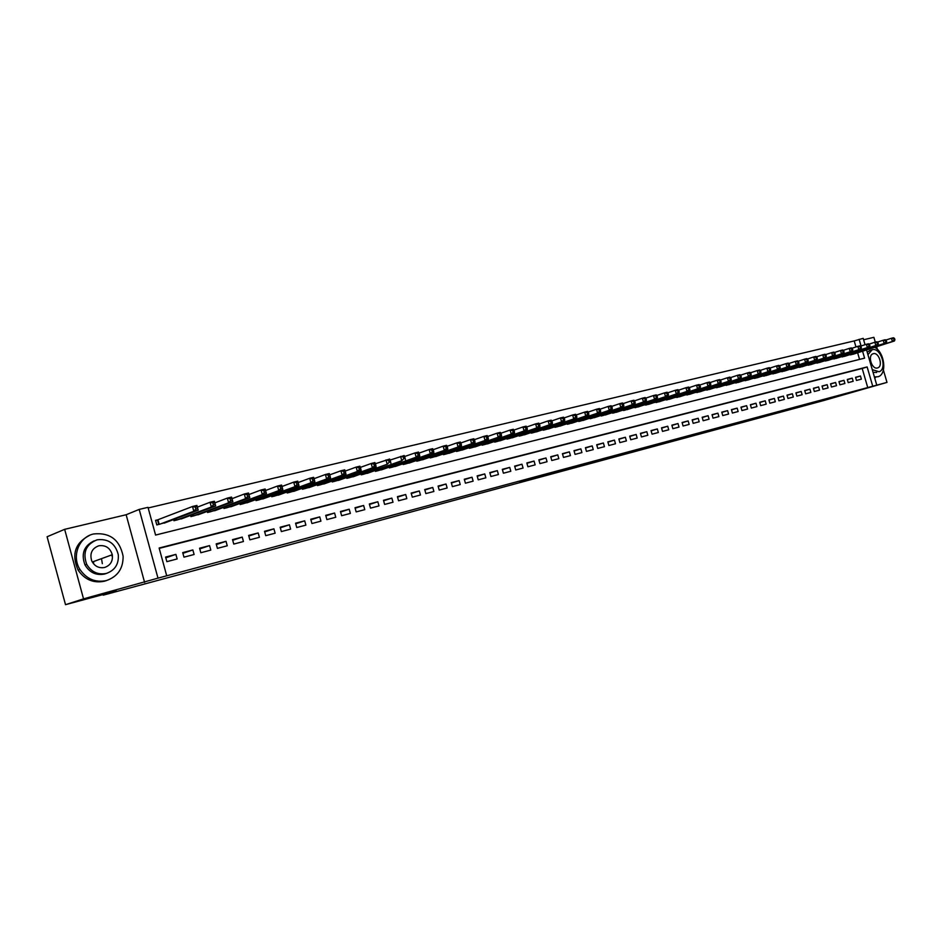 <?xml version="1.0" encoding="UTF-8"?>
<svg xmlns="http://www.w3.org/2000/svg" width="942" height="942" viewBox="0 0 942 942"><rect width="100%" height="100%" fill="white"/><g stroke="black" fill="none" stroke-linecap="round" stroke-linejoin="round"><path stroke-width="1.41" d="M565.235 469.834L595.568 461.109L565.235 469.834M93.552 562.15L93.67 562.763M112.027 556.074L111.792 554.885M519.843 481.892L545.571 474.58L519.843 481.892M65.516 604.682L47.1 536.752L64.657 529.333L83.532 598.865L65.516 604.682L116.231 590.999L103.231 595.156L823.473 400.609L886.987 382.405L157.985 578.141L139.204 509.41L148 507.338L155.583 535.068L864.591 358.148L862.578 351.201M83.532 598.865L157.985 578.141M548.527 474.332L580.378 465.207L548.527 474.332M544.57 475.427L563.34 469.787L544.558 475.38M886.987 382.405L883.396 370.029M877.391 349.352L876.613 346.703M875.295 342.146L873.893 337.318L863.602 339.756M158.586 519.619L155.56 520.361L156.808 524.941L167.052 522.045M856.455 380.45L861.365 379.155L860.446 376.011L855.548 377.295L856.455 380.45M848.212 382.617L853.169 381.31L852.263 378.154L847.305 379.438L848.212 382.617M839.887 384.807L844.892 383.488L843.973 380.309L838.969 381.616L839.887 384.807M831.468 387.009L836.531 385.678L835.601 382.487L830.538 383.806L831.468 387.009M822.955 389.246L828.077 387.904L827.147 384.689L822.025 386.032L822.955 389.246M814.347 391.507L819.528 390.153L818.586 386.927L813.417 388.269L814.347 391.507M805.646 393.803L810.874 392.425L809.943 389.176L804.703 390.541L805.646 393.803M796.85 396.111L802.137 394.722L801.195 391.46L795.908 392.838L796.85 396.111M787.948 398.454L793.305 397.041L792.352 393.756L787.006 395.157L787.948 398.454M778.952 400.809L784.368 399.396L783.414 396.087L777.998 397.5L778.952 400.809M769.861 403.2L775.325 401.763L774.371 398.442L768.896 399.867L769.861 403.2M760.653 405.625L766.187 404.165L765.222 400.821L759.688 402.269L760.653 405.625M751.351 408.063L756.944 406.591L755.979 403.235L750.374 404.695L751.351 408.063M741.931 410.547L747.595 409.052L746.617 405.672L740.954 407.156L741.931 410.547M732.405 413.043L738.139 411.536L737.162 408.145L731.428 409.629L732.405 413.043M722.773 415.575L728.566 414.056L727.589 410.63L721.784 412.149L722.773 415.575M713.023 418.142L718.887 416.6L717.898 413.161L712.034 414.68L713.023 418.142M703.156 420.733L709.091 419.166L708.101 415.705L702.167 417.259L703.156 420.733M693.182 423.347L699.188 421.769L698.187 418.295L692.182 419.861L693.182 423.347M683.08 426.008L689.155 424.406L688.155 420.909L682.079 422.487L683.08 426.008M672.859 428.692L679.005 427.079L678.004 423.547L671.858 425.16L672.859 428.692M662.52 431.412L668.738 429.776L667.725 426.231L661.508 427.856L662.52 431.412M652.052 434.156L658.352 432.508L657.328 428.94L651.028 430.576L652.052 434.156M641.455 436.947L647.825 435.263L646.813 431.683L640.43 433.344L641.455 436.947M630.728 439.761L637.181 438.065L636.156 434.462L629.703 436.134L630.728 439.761M619.871 442.61L626.406 440.903L625.37 437.265L618.835 438.972L619.871 442.61M608.873 445.507L615.491 443.764L614.455 440.114L607.837 441.833L608.873 445.507M597.746 448.427L604.434 446.673L603.398 442.987L596.698 444.742L597.746 448.427M586.466 451.395L593.248 449.605L592.2 445.907L585.418 447.674L586.466 451.395M575.056 454.385L581.92 452.584L580.873 448.863L573.996 450.653L575.056 454.385M563.493 457.423L570.452 455.598L569.392 451.854L562.433 453.667L563.493 457.423M551.788 460.508L558.83 458.66L557.758 454.88L550.717 456.717L551.788 460.508M539.919 463.617L547.055 461.745L545.983 457.953L538.848 459.814L539.919 463.617M527.909 466.785L535.138 464.877L534.055 461.062L526.825 462.946L527.909 466.785M515.733 469.976L523.057 468.056L521.974 464.206L514.65 466.113L515.733 469.976M503.405 473.214L510.823 471.271L509.728 467.397L502.31 469.328L503.405 473.214M490.9 476.499L498.424 474.532L497.329 470.623L489.805 472.59L490.9 476.499M478.242 479.831L485.86 477.829L484.753 473.908L477.135 475.887L478.242 479.831M465.407 483.199L473.131 481.174L472.024 477.217L464.3 479.231L465.407 483.199M452.395 486.625L460.226 484.565L459.107 480.585L451.277 482.622L452.395 486.625M439.219 490.087L447.144 488.003L446.025 484L438.089 486.06L439.219 490.087M425.855 493.596L433.885 491.488L432.767 487.45L424.712 489.546L425.855 493.596M412.302 497.152L420.45 495.009L419.32 490.959L411.159 493.078L412.302 497.152M398.56 500.767L406.826 498.601L405.684 494.503L397.418 496.658L398.56 500.767M384.63 504.429L393.014 502.227L391.86 498.106L383.476 500.296L384.63 504.429M370.5 508.138L379.002 505.913L377.848 501.756L369.335 503.97L370.5 508.138M356.17 511.906L364.79 509.646L363.624 505.465L355.004 507.714L356.17 511.906M341.64 515.721L350.377 513.425L349.211 509.222L340.462 511.494L341.64 515.721M326.886 519.595L335.764 517.264L334.587 513.025L325.708 515.345L326.886 519.595M311.932 523.528L320.928 521.162L319.75 516.899L310.742 519.242L311.932 523.528M296.754 527.52L305.891 525.118L304.702 520.82L295.564 523.199L296.754 527.52M281.352 531.571L290.619 529.133L289.43 524.8L280.151 527.214L281.352 531.571M265.726 535.668L275.135 533.196L273.922 528.839L264.514 531.288L265.726 535.668M249.865 539.837L259.403 537.329L258.19 532.937L248.641 535.421L249.865 539.837M233.757 544.076L243.448 541.52L242.235 537.093L232.533 539.625L233.757 544.076M217.414 548.362L227.246 545.783L226.021 541.32L216.177 543.875L217.414 548.362M200.823 552.73L210.808 550.104L209.571 545.606L199.574 548.209L200.823 552.73M183.961 557.158L194.111 554.485L192.863 549.951L182.713 552.601L183.961 557.158M867.653 387.292L862.201 368.475L159.222 548.374M175.895 554.379L165.592 557.063L166.852 561.656L177.155 558.947L175.895 554.379L165.804 557.805M855.96 346.962L854.206 340.922L148.177 507.962M859.563 359.408L857.644 352.779M854.053 353.933L849.06 354.91M845.822 355.946L840.782 356.924M837.52 357.984L832.422 358.973M829.113 360.032L823.956 361.045M820.623 362.117L815.407 363.129M812.039 364.224L806.764 365.249M803.349 366.344L798.027 367.38M794.577 368.499L789.184 369.535M785.699 370.665L780.259 371.725M776.726 372.867L771.215 373.927M767.648 375.093L762.078 376.164M758.475 377.342L752.835 378.425M749.184 379.614L743.485 380.709M739.8 381.91L734.03 383.017M730.297 384.23L724.469 385.349M720.689 386.585L714.79 387.715M710.974 388.964L705.005 390.106M701.142 391.377L695.09 392.531M691.192 393.815L685.069 394.969M681.125 396.276L674.931 397.453M670.928 398.772L664.663 399.961M660.625 401.292L654.278 402.493M650.18 403.847L643.763 405.06M639.618 406.438L633.118 407.662M628.926 409.052L622.344 410.288M618.105 411.701L611.44 412.949M607.143 414.386L600.395 415.646M596.05 417.106L589.221 418.378M584.817 419.849L577.893 421.133M573.442 422.64L566.436 423.935M561.915 425.454L554.991 427.338L554.826 426.761M550.258 428.316L543.228 430.223L543.063 429.634M538.435 431.212L531.323 433.143L531.147 432.543M526.46 434.132L519.254 436.099L519.089 435.487M514.332 437.1L507.043 439.102L506.855 438.466M502.051 440.114L494.656 442.128L494.479 441.48M489.605 443.164L482.104 445.201L481.927 444.542M476.993 446.249L469.399 448.321L469.21 447.65M464.206 449.369L456.517 451.477L456.317 450.782M451.253 452.549L443.458 454.68L443.258 453.973M438.124 455.751L430.211 457.93L430.011 457.2M424.807 459.013L416.8 461.215L416.588 460.461M411.313 462.31L403.188 464.547L402.976 463.782M397.63 465.666L389.399 467.927L389.176 467.138M383.759 469.057L375.411 471.365L375.187 470.553M369.7 472.495L361.233 474.839L360.998 474.003M355.428 475.981L346.844 478.359L346.609 477.5M340.969 479.525L332.255 481.939L332.008 481.056M326.285 483.116L317.454 485.566L317.207 484.659M311.402 486.755L302.441 489.251L302.182 488.309M296.294 490.452L287.204 492.984L286.945 492.018M280.963 494.197L271.743 496.775L271.473 495.775M265.42 498L256.059 500.614L255.777 499.59M249.63 501.862L240.139 504.523L239.845 503.464M233.604 505.772L223.972 508.48L223.666 507.385M217.343 509.752L207.558 512.507L207.252 511.376M200.834 513.79L190.908 516.593L190.59 515.415M184.067 517.876L173.987 520.738L173.658 519.525M103.067 594.555L103.231 595.156M144.609 582.415L126.146 514.744L64.657 529.333M126.146 514.744L139.204 509.41M854.206 340.922L863.202 338.343L865.05 344.725M872.622 385.82L867.146 366.944L159.127 548.02L166.722 575.798M866.558 349.918L876.649 384.736M861.07 346.008L859.128 339.297M862.201 368.475L867.146 366.944M860.446 376.011L855.607 377.495M852.263 378.154L847.364 379.65M843.973 380.309L839.028 381.816M835.601 382.487L830.597 384.018M827.147 384.689L822.083 386.244M818.586 386.927L813.476 388.493M809.943 389.176L804.774 390.765M801.195 391.46L795.966 393.061M792.352 393.756L787.065 395.381M783.414 396.087L778.068 397.736M774.371 398.442L768.966 400.103M765.222 400.821L759.758 402.505M755.979 403.235L750.444 404.942M746.617 405.672L741.024 407.403M737.162 408.145L731.498 409.888M727.589 410.63L721.866 412.408M717.898 413.161L712.117 414.951M708.101 415.705L702.249 417.53M698.187 418.295L692.264 420.132M688.155 420.909L682.161 422.77M678.004 423.547L671.94 425.443M667.725 426.231L661.59 428.139M657.328 428.94L651.122 430.871M646.813 431.683L640.513 433.638M636.156 434.462L629.786 436.44M625.37 437.265L618.918 439.278M614.455 440.114L607.92 442.151M603.398 442.987L596.792 445.06M592.2 445.907L585.512 448.015M580.873 448.863L574.09 450.994M569.392 451.854L562.527 454.009M557.758 454.88L550.811 457.07M545.983 457.953L538.954 460.179M534.055 461.062L526.931 463.311M521.974 464.206L514.756 466.502M509.728 467.397L502.416 469.717M497.329 470.623L489.922 472.99M484.753 473.908L477.253 476.299M472.024 477.217L464.418 479.655M459.107 480.585L451.406 483.058M446.025 484L438.218 486.508M432.767 487.45L424.842 489.993M419.32 490.959L411.289 493.537M405.684 494.503L397.548 497.14M391.86 498.106L383.606 500.779M377.848 501.756L369.476 504.476M363.624 505.465L355.146 508.221M349.211 509.222L340.604 512.024M334.587 513.025L325.861 515.886M319.75 516.899L310.895 519.807M304.702 520.82L295.717 523.776M289.43 524.8L280.316 527.803M273.922 528.839L264.69 531.9M258.19 532.937L248.818 536.057M242.235 537.093L232.721 540.272M226.021 541.32L216.366 544.558M209.571 545.606L199.763 548.903M192.863 549.951L182.913 553.319M561.797 470.741L577.74 465.949L561.797 470.741M541.827 476.051L551.824 473.214L541.827 476.051M852.651 354.38L894.453 340.98L892.392 341.487L891.462 338.249L885.774 340.086M893.699 338.637L891.462 338.249L893.511 337.754L894.523 338.437L893.699 338.637L894.076 339.932L894.9 339.732L894.523 338.437M894.076 339.932L892.392 341.487L850.591 354.887M894.9 339.732L894.453 340.98M874.4 376.953L878.203 376.706C887.258 374.056 884.668 352.473 874.729 347.304M874.623 377.742L875.589 377.495M867.229 352.237L869.996 350.448M876.708 372.479L873.057 372.337M872.28 369.641L879.074 371.76C887.741 369.076 880.841 347.045 872.174 349.753L867.935 354.687M873.316 353.686L872.916 353.815C867.382 355.64 871.927 369.794 877.461 367.969L877.791 367.863C883.361 366.12 878.886 351.931 873.316 353.686M106.316 580.59C117.668 576.645 123.261 568.521 123.108 556.204C119.728 539.742 109.896 532.324 93.635 533.961C78.975 536.964 71.404 556.18 79.929 569.427C86.558 579.059 95.354 582.78 106.316 580.59M89.667 535.327C75.113 542.792 71.251 554.379 78.092 570.087C84.709 579.695 93.494 583.416 104.444 581.214L106.787 580.449M106.587 573.372L104.538 574.055C96.131 575.633 89.62 572.595 85.004 564.953C80.871 553.766 83.956 545.724 94.235 540.814M106.269 573.454C114.936 570.393 118.939 564.14 118.292 554.697C115.336 543.487 108.283 538.518 97.12 539.813C85.969 544.299 82.496 552.471 86.699 564.329C91.327 571.994 97.85 575.032 106.269 573.454M98.745 545.783C91.857 548.491 89.525 553.543 91.751 560.949C94.612 566.307 98.91 568.473 104.644 567.473C110.508 565.353 113.052 561.102 112.298 554.708C110.132 547.867 105.622 544.9 98.745 545.783M102.325 563.669L101.712 559.831M54.848 565.33L57.839 576.386M844.409 356.394L886.222 342.982L884.149 343.489L883.196 340.239L877.461 342.099M885.456 340.627L883.196 340.239L885.268 339.744L886.281 340.427L885.456 340.627L885.833 341.934L886.658 341.734L886.281 340.427M885.833 341.934L884.149 343.489L842.336 356.912M886.658 341.734L886.222 342.982M836.084 358.443L877.897 345.007L875.801 345.514L874.847 342.252L869.042 344.136M877.12 342.641L874.847 342.252L876.943 341.746L877.956 342.441L877.12 342.641L877.497 343.948L878.333 343.748L877.956 342.441M877.497 343.948L875.801 345.514L833.988 358.949M878.333 343.748L877.897 345.007M827.665 360.503L869.478 347.056L867.358 347.563L866.404 344.277L860.529 346.185M868.677 344.678L866.404 344.277L868.524 343.771L869.525 344.478L868.677 344.678L869.066 345.997L869.913 345.785L869.525 344.478M869.066 345.997L867.358 347.563L825.545 361.022M869.913 345.785L869.478 347.056M819.151 362.588L860.976 349.117L858.833 349.647L857.868 346.338L851.921 348.269M860.152 346.738L857.868 346.338L860.011 345.82L861.012 346.526L860.152 346.738L860.541 348.057L861.388 347.845L861.012 346.526M860.541 348.057L858.833 349.647L817.008 363.117M861.388 347.845L860.976 349.117M810.556 364.695L852.369 351.213L850.202 351.743L849.237 348.41L843.22 350.377M851.521 348.823L849.237 348.41L851.403 347.892L852.392 348.611L851.521 348.823L851.909 350.141L852.781 349.941L852.392 348.611M851.909 350.141L850.202 351.743L808.389 365.225M852.781 349.941L852.369 351.213M801.854 366.827L843.667 353.321L841.477 353.862L840.499 350.518L834.412 352.496M842.807 350.919L840.499 350.518L842.701 349.988L843.679 350.707L842.807 350.919L843.196 352.261L844.067 352.049L843.679 350.707M843.196 352.261L841.477 353.862L799.664 367.368M844.067 352.049L843.667 353.321M793.058 368.981L834.859 355.464L832.646 356.005L831.668 352.638L825.51 354.651M833.976 353.05L831.668 352.638L833.894 352.108L834.871 352.838L833.976 353.05L834.365 354.392L835.26 354.18L834.871 352.838M834.365 354.392L832.646 356.005L790.844 369.523M835.26 354.18L834.859 355.464M784.168 371.16L825.957 357.63L823.72 358.172L822.743 354.793L816.502 356.83M825.051 355.205L822.743 354.793L824.98 354.251L825.957 354.993L825.051 355.205L825.451 356.559L826.346 356.335L825.957 354.993M825.451 356.559L823.72 358.172L781.931 371.713M826.346 356.335L825.957 357.63M775.184 373.373L816.949 359.82L814.689 360.374L813.7 356.971L807.388 359.032M816.031 357.383L813.7 356.971L815.972 356.417L816.938 357.159L816.031 357.383L816.42 358.749L817.326 358.525L816.938 357.159M816.42 358.749L814.689 360.374L772.911 373.927M817.326 358.525L816.949 359.82M766.082 375.599L807.847 362.034L805.551 362.588L804.562 359.173L798.168 361.257M806.894 359.585L804.562 359.173L806.858 358.619L807.812 359.361L806.894 359.585L807.294 360.951L808.212 360.739L807.812 359.361M807.294 360.951L805.551 362.588L763.797 376.164M808.212 360.739L807.847 362.034M756.885 377.848L798.628 364.271L796.308 364.837L795.319 361.398L788.843 363.518M797.662 361.822L795.319 361.398L797.639 360.833L798.581 361.598L797.662 361.822L798.051 363.188L798.981 362.964L798.581 361.598M798.051 363.188L796.308 364.837L754.577 378.425M798.981 362.964L798.628 364.271M747.583 380.132L789.302 366.532L786.959 367.109L785.958 363.647L779.411 365.802M788.313 364.071L785.958 363.647L788.301 363.082L789.255 363.848L788.313 364.071L788.713 365.461L789.643 365.225L789.255 363.848M788.713 365.461L786.959 367.109L745.252 380.709M789.643 365.225L789.302 366.532M738.187 382.44L779.87 368.828L777.491 369.405L776.491 365.932L769.861 368.11M778.846 366.356L776.491 365.932L778.869 365.355L779.799 366.132L778.846 366.356L779.258 367.745L780.2 367.521L779.799 366.132M779.258 367.745L777.491 369.405L735.808 383.017M780.2 367.521L779.87 368.828M728.661 384.772L770.321 371.148L767.918 371.737L766.906 368.228L760.194 370.442M769.284 368.663L766.906 368.228L769.32 367.651L770.238 368.428L769.284 368.663L769.685 370.065L770.65 369.829L770.238 368.428M769.685 370.065L767.918 371.737L726.27 385.36M770.65 369.829L770.321 371.148M719.04 387.127L760.665 373.503L758.228 374.092L757.215 370.571L750.409 372.808M759.593 371.007L757.215 370.571L759.652 369.982L760.571 370.771L759.593 371.007L759.994 372.408L760.971 372.172L760.571 370.771M759.994 372.408L758.228 374.092L716.615 387.727M760.971 372.172L760.665 373.503M709.302 389.517L750.88 375.87L748.419 376.47L747.406 372.926L740.518 375.21M749.797 373.373L747.406 372.926L749.867 372.337L750.774 373.126L749.797 373.373L750.197 374.786L751.186 374.551L750.774 373.126M750.197 374.786L748.419 376.47L706.841 390.118M751.186 374.551L750.88 375.87M699.447 391.931L740.989 378.284L738.493 378.884L737.468 375.316L730.497 377.636M739.87 375.764L737.468 375.316L739.965 374.716L740.871 375.517L739.87 375.764L740.282 377.189L741.283 376.953L740.871 375.517M740.282 377.189L738.493 378.884L696.962 392.543M741.283 376.953L740.989 378.284M689.473 394.38L730.968 380.709L728.449 381.322L727.424 377.742L720.347 380.085M729.826 378.189L727.424 377.742L729.944 377.13L730.839 377.942L729.826 378.189L730.238 379.626L731.251 379.379L730.839 377.942M730.238 379.626L728.449 381.322L686.965 394.992M731.251 379.379L730.968 380.709M679.382 396.853L720.83 383.17L718.275 383.794L717.239 380.191L710.091 382.57M719.664 380.639L717.239 380.191L719.794 379.567L720.689 380.391L719.664 380.639L720.077 382.087L721.101 381.84L720.689 380.391M720.077 382.087L718.275 383.794L676.839 397.477M721.101 381.84L720.83 383.17M669.173 399.349L710.574 385.667L707.984 386.302L706.947 382.664L699.694 385.09M709.373 383.123L706.947 382.664L709.526 382.04L710.409 382.876L709.373 383.123L709.785 384.572L710.821 384.324L710.409 382.876M709.785 384.572L707.984 386.302L666.606 399.985M710.821 384.324L710.574 385.667M658.847 401.881L700.177 388.198L697.563 388.834L696.515 385.172L689.167 387.633M698.952 385.631L696.515 385.172L699.129 384.548L700 385.384L698.952 385.631L699.376 387.103L700.424 386.844L700 385.384M699.376 387.103L697.563 388.834L656.244 402.528M700.424 386.844L700.177 388.198M648.39 404.448L689.662 390.753L687.012 391.401L685.953 387.715L678.511 390.212M688.402 388.186L685.953 387.715L688.614 387.08L689.462 387.927L688.402 388.186L688.826 389.658L689.885 389.399L689.462 387.927M688.826 389.658L687.012 391.401L645.753 405.095M689.885 389.399L689.662 390.753M637.805 407.038L679.005 393.344L676.321 393.992L675.261 390.294L667.725 392.826M677.722 390.765L675.261 390.294L677.946 389.647L678.793 390.506L677.722 390.765L678.146 392.237L679.217 391.978L678.793 390.506M678.146 392.237L676.321 393.992L635.132 407.698M679.217 391.978L679.005 393.344M627.089 409.664L668.219 395.958L665.499 396.617L664.44 392.896L656.786 395.475M666.901 393.367L664.44 392.896L667.16 392.237L667.996 393.108L666.901 393.367L667.336 394.863L668.42 394.592L667.996 393.108M667.336 394.863L665.499 396.617L624.393 410.335M668.42 394.592L668.219 395.958M616.245 412.325L657.292 398.619L654.537 399.29L653.477 395.534L645.717 398.148M655.95 396.017L653.477 395.534L656.233 394.875L657.057 395.746L655.95 396.017L656.374 397.512L657.481 397.253L657.057 395.746M656.374 397.512L654.537 399.29L613.513 412.996M657.481 397.253L657.292 398.619M605.259 415.022L646.236 401.304L643.445 401.987L642.373 398.207L634.508 400.868M644.858 398.69L642.373 398.207L645.164 397.536L645.976 398.419L644.858 398.69L645.282 400.197L646.4 399.926L645.976 398.419M645.282 400.197L643.445 401.987L602.491 415.693M646.4 399.926L646.236 401.304M594.143 417.742L635.026 404.024L632.2 404.719L631.116 400.915L623.157 403.612M633.613 401.398L631.116 400.915L633.942 400.232L634.743 401.127L633.613 401.398L634.048 402.929L635.179 402.646L634.743 401.127M634.048 402.929L632.2 404.719L591.341 418.436M635.179 402.646L635.026 404.024M582.886 420.509L623.675 406.791L620.813 407.486L619.73 403.659L611.652 406.402M622.238 404.153L619.73 403.659L622.591 402.964L623.38 403.871L622.238 404.153L622.674 405.684L623.816 405.401L623.38 403.871M622.674 405.684L620.813 407.486L580.048 421.204M623.816 405.401L623.675 406.791M571.488 423.299L612.17 409.582L609.274 410.288L608.179 406.438L599.995 409.228M610.699 406.932L608.179 406.438L611.087 405.743L611.864 406.65L610.699 406.932L611.134 408.475L612.3 408.192L611.864 406.65M611.134 408.475L609.274 410.288L568.615 424.006M612.3 408.192L612.17 409.582M559.937 426.125L600.525 412.408L597.593 413.126L596.486 409.252L588.185 412.09M599.018 409.758L596.486 409.252L599.43 408.545L600.195 409.476L599.018 409.758L599.453 411.301L600.631 411.018L600.195 409.476M599.453 411.301L597.593 413.126L557.028 426.844M600.631 411.018L600.525 412.408M548.244 428.999L588.715 415.281L585.747 415.999L584.641 412.101L576.21 414.986M587.172 412.608L584.641 412.101L587.62 411.383L588.361 412.325L587.172 412.608L587.62 414.174L588.809 413.879L588.361 412.325M587.62 414.174L585.747 415.999L545.3 429.717M588.809 413.879L588.715 415.281M536.398 431.895L576.763 418.189L573.749 418.919L572.63 414.998L564.081 417.93M575.173 415.504L572.63 414.998L575.644 414.268L576.386 415.21L575.173 415.504L575.621 417.082L576.834 416.788L576.386 415.21M575.621 417.082L573.749 418.919L533.419 432.625M576.834 416.788L576.763 418.189M524.4 434.839L564.635 421.133L561.585 421.875L560.466 417.918L551.788 420.909M563.022 418.436L560.466 417.918L563.516 417.188L564.246 418.142L563.022 418.436L563.469 420.026L564.694 419.72L564.246 418.142M563.469 420.026L561.585 421.875L521.385 435.581M564.694 419.72L564.635 421.133M512.248 437.818L552.353 424.124L549.257 424.877L548.126 420.897L539.33 423.935M550.693 421.415L548.126 420.897L551.223 420.144L551.941 421.109L550.693 421.415L551.152 423.005L552.389 422.711L551.941 421.109M551.152 423.005L549.257 424.877L509.186 438.572M552.389 422.711L552.353 424.124M499.943 440.832L539.896 427.15L536.763 427.903L535.633 423.9L526.696 426.997M538.212 424.43L535.633 423.9L538.765 423.146L539.46 424.124L538.212 424.43L538.659 426.031L539.919 425.725L539.46 424.124M538.659 426.031L536.763 427.903L496.834 441.598M539.919 425.725L539.896 427.15M487.461 443.894L527.273 430.211L524.093 430.989L522.951 426.95L513.896 430.105M525.542 427.48L522.951 426.95L526.142 426.184L526.825 427.173L525.542 427.48L526.001 429.093L527.273 428.787L526.825 427.173M526.001 429.093L524.093 430.989L484.318 444.659M527.273 428.787L527.273 430.211M474.815 446.991L514.485 433.32L511.259 434.109L510.105 430.047L500.908 433.249M512.707 430.576L510.105 430.047L513.343 429.269L514.002 430.27L512.707 430.576L513.166 432.201L514.462 431.895L514.002 430.27M513.166 432.201L511.259 434.109L471.636 447.78M514.462 431.895L514.485 433.32M462.004 450.135L501.509 436.476L498.236 437.265L497.082 433.179L487.744 436.452M499.696 433.72L497.082 433.179L500.355 432.39L501.003 433.402L499.696 433.72L500.155 435.357L501.462 435.039L501.003 433.402M500.155 435.357L498.236 437.265L458.778 450.924M501.462 435.039L501.509 436.476M449.028 453.314L488.356 439.667L485.036 440.479L483.882 436.358L474.391 439.69M486.496 436.911L483.882 436.358L487.202 435.557L487.826 436.582L486.496 436.911L486.967 438.56L488.286 438.23L487.826 436.582M486.967 438.56L485.036 440.479L445.754 454.115M488.286 438.23L488.356 439.667M435.863 456.54L475.015 442.917L471.648 443.729L470.482 439.584L460.85 442.976M473.12 440.138L470.482 439.584L473.85 438.772L474.462 439.808L473.12 440.138L473.579 441.798L474.933 441.468L474.462 439.808M473.579 441.798L471.648 443.729L432.543 457.353M474.933 441.468L475.015 442.917M422.522 459.814L461.486 446.202L458.071 447.026L456.905 442.846L447.12 446.308M459.543 443.411L456.905 442.846L460.32 442.033L460.909 443.081L459.543 443.411L460.014 445.083L461.38 444.754L460.909 443.081M460.014 445.083L458.071 447.026L419.155 460.638M461.38 444.754L461.486 446.202M408.993 463.123L447.768 449.534L444.306 450.37L443.129 446.167L433.19 449.699M445.778 446.732L443.129 446.167L446.59 445.33L447.167 446.402L445.778 446.732L446.249 448.416L447.638 448.086L447.167 446.402M446.249 448.416L444.306 450.37L405.59 463.959M447.638 448.086L447.768 449.534M395.287 466.49L433.85 452.914L430.341 453.773L429.152 449.534L419.049 453.126M431.813 450.099L429.152 449.534L432.661 448.686L433.226 449.758L431.813 450.099L432.296 451.795L433.697 451.453L433.226 449.758M432.296 451.795L430.341 453.773L391.825 467.338M433.697 451.453L433.85 452.914M381.38 469.893L419.732 456.352L416.164 457.211L414.975 452.937L403.282 456.988L403.753 458.707L405.201 458.365L404.212 455.539L388.693 460.508L389.176 462.239L390.647 461.886L389.67 459.037L375.387 463.747M417.647 453.526L414.975 452.937L418.542 452.089L419.072 453.173L417.647 453.526L418.13 455.233L419.555 454.88L419.072 453.173M418.13 455.233L416.164 457.211L377.872 470.753M419.555 454.88L419.732 456.352M367.286 473.355L401.787 460.709L363.73 474.226M403.753 458.707L401.787 460.709L400.585 456.399L403.282 456.988M405.201 458.365L405.401 459.826M352.991 476.852L387.209 464.253L349.376 477.747M389.176 462.239L387.209 464.253L385.996 459.92L388.693 460.508M390.647 461.886L390.871 463.358M338.484 480.408L376.117 466.949L372.396 467.844L371.183 463.488L360.397 467.397M373.892 464.076L371.183 463.488L374.904 462.581L375.375 463.723L373.892 464.076L374.374 465.831L375.87 465.466L375.375 463.723M374.374 465.831L372.396 467.844L334.822 481.303M375.87 465.466L376.117 466.949M323.777 484.023L361.151 470.588L357.371 471.495L356.147 467.102L345.184 471.094M358.867 467.703L356.147 467.102L359.926 466.196L360.386 467.338L358.867 467.703L359.361 469.469L360.868 469.104L360.386 467.338M359.361 469.469L357.371 471.495L320.056 484.93M360.868 469.104L361.151 470.588M308.846 487.673L345.961 474.273L342.123 475.204L340.898 470.776L329.735 474.862M343.618 471.389L340.898 470.776L344.725 469.846L345.161 471.012L343.618 471.389L344.113 473.155L345.655 472.79L345.161 471.012M344.113 473.155L342.123 475.204L305.078 488.604M345.655 472.79L345.961 474.273M293.704 491.383L330.536 478.018L326.638 478.972L325.402 474.497L314.051 478.677M328.146 475.121L325.402 474.497L329.3 473.567L329.7 474.744L328.146 475.121L328.64 476.911L330.195 476.534L329.7 474.744M328.64 476.911L326.638 478.972L289.889 492.325M330.195 476.534L330.536 478.018M278.349 495.151L314.875 481.833L310.931 482.787L309.683 478.289L298.131 482.563M312.426 478.913L309.683 478.289L313.627 477.335L314.016 478.536L312.426 478.913L312.932 480.714L314.51 480.326L314.016 478.536M312.932 480.714L310.931 482.787L274.463 496.104M314.51 480.326L314.875 481.833M262.759 498.977L298.979 485.695L294.964 486.661L293.716 482.127L281.976 486.496M296.471 482.763L293.716 482.127L297.731 481.162L298.084 482.375L296.471 482.763L296.977 484.577L298.579 484.188L298.084 482.375M296.977 484.577L294.964 486.661L258.815 499.943M298.579 484.188L298.979 485.695M246.934 502.851L282.835 489.616L278.761 490.605L277.501 486.037L265.585 490.499M280.269 486.673L277.501 486.037L281.576 485.048L282.835 489.616L281.905 486.284L280.269 486.673L280.775 488.498L282.412 488.109M280.775 488.498L278.761 490.605L242.942 503.829M281.905 486.284L281.576 485.048M230.872 506.796L266.445 493.596L262.3 494.609L261.028 489.993L248.935 494.55M263.807 490.641L261.028 489.993L265.173 489.004L266.445 493.596L265.467 490.24L263.807 490.641L264.325 492.489L265.974 492.089M264.325 492.489L262.3 494.609L226.822 507.785M265.467 490.24L265.173 489.004M214.564 510.788L249.783 497.647L245.579 498.671L244.308 494.02L232.026 498.683M247.098 494.68L244.308 494.02L248.511 493.007L249.783 497.647L248.782 494.267L247.098 494.68L247.605 496.54L249.289 496.128M247.605 496.54L245.579 498.671L210.455 511.8M248.782 494.267L248.511 493.007M198.02 514.838L232.874 501.756L228.6 502.793L227.305 498.118L214.847 502.875M230.119 498.777L227.305 498.118L231.579 497.082L232.874 501.756L231.826 498.365L230.119 498.777L230.637 500.649L232.344 500.237M230.637 500.649L228.6 502.793L193.84 515.863M231.826 498.365L231.579 497.082M181.205 518.96L215.683 505.936L211.338 506.984L210.042 502.263L197.384 507.137M212.857 502.946L210.042 502.263L214.387 501.226L215.683 505.936L214.599 502.522L212.857 502.946L213.387 504.83L215.117 504.406M213.387 504.83L211.338 506.984L176.966 520.008M214.599 502.522L214.387 501.226M164.144 523.151L198.22 510.175L193.805 511.247L192.509 506.49L155.63 520.62M195.335 507.173L192.509 506.49L196.913 505.43L198.22 510.175L197.102 506.749L195.335 507.173L195.854 509.08L197.62 508.645M195.854 509.08L193.805 511.247L159.834 524.199M197.102 506.749L196.913 505.43M623.427 409.923L623.604 410.524M612.547 412.584L612.724 413.197M601.526 415.269L601.702 415.893M601.09 415.41L601.267 415.999M590.375 417.989L590.552 418.625M589.939 418.13L590.104 418.731M579.083 420.733L579.259 421.392M578.647 420.886L578.824 421.498M567.637 423.523L567.826 424.194M567.202 423.676L567.39 424.3M556.063 426.349L556.251 427.032M555.627 426.49L555.804 427.138M544.323 429.211L544.523 429.905M543.887 429.352L544.076 430.011M532.442 432.095L532.642 432.814M532.006 432.248L532.195 432.931M520.408 435.027L520.608 435.769M519.972 435.18L520.161 435.875M508.209 438.006L508.421 438.76M507.773 438.148L507.973 438.866M495.857 441.009L496.069 441.786M495.421 441.162L495.622 441.892M483.328 444.059L483.552 444.848M482.893 444.212L483.105 444.965M470.647 447.144L470.87 447.956M470.211 447.297L470.423 448.074M457.788 450.276L458.024 451.112M457.353 450.429L457.577 451.218M444.754 453.443L445.001 454.303M444.318 453.597L444.553 454.409M431.554 456.658L431.801 457.541M431.118 456.811L431.354 457.647M418.166 459.92L418.413 460.815M417.73 460.073L417.965 460.932M404.589 463.217L404.848 464.147M404.153 463.37L404.401 464.253M390.824 466.561L391.095 467.515M390.388 466.714L390.647 467.621M376.871 469.952L377.141 470.941M376.435 470.105L376.694 471.047M362.717 473.39L363 474.403M362.281 473.543L362.552 474.509M348.363 476.876L348.658 477.924M347.939 477.029L348.21 478.03M333.809 480.408L334.104 481.492M333.374 480.561L333.656 481.597M319.044 484L319.35 485.106M318.608 484.153L318.902 485.212M304.054 487.626L304.372 488.768M303.63 487.791L303.936 488.886M288.853 491.324L289.182 492.501M288.429 491.477L288.747 492.607M273.427 495.056L273.769 496.281M273.003 495.209L273.333 496.387M257.778 498.848L258.132 500.108M257.354 499.013L257.684 500.214M241.894 502.698L242.247 504.005M241.47 502.863L241.811 504.111M225.762 506.608L226.139 507.95M225.35 506.761L225.703 508.056M209.395 510.576L209.783 511.965M208.983 510.729L209.348 512.071M192.78 514.591L193.169 516.028M192.356 514.744L192.733 516.134M175.895 518.677L176.307 520.161M175.483 518.83L175.871 520.267M157.95 519.866L159.186 524.364M157.538 520.008L158.751 524.47M869.278 350.683L871.515 349.965M92.292 562.021L112.298 554.708M85.004 564.953L86.699 564.329M79.929 569.427L78.092 570.087"/></g></svg>
